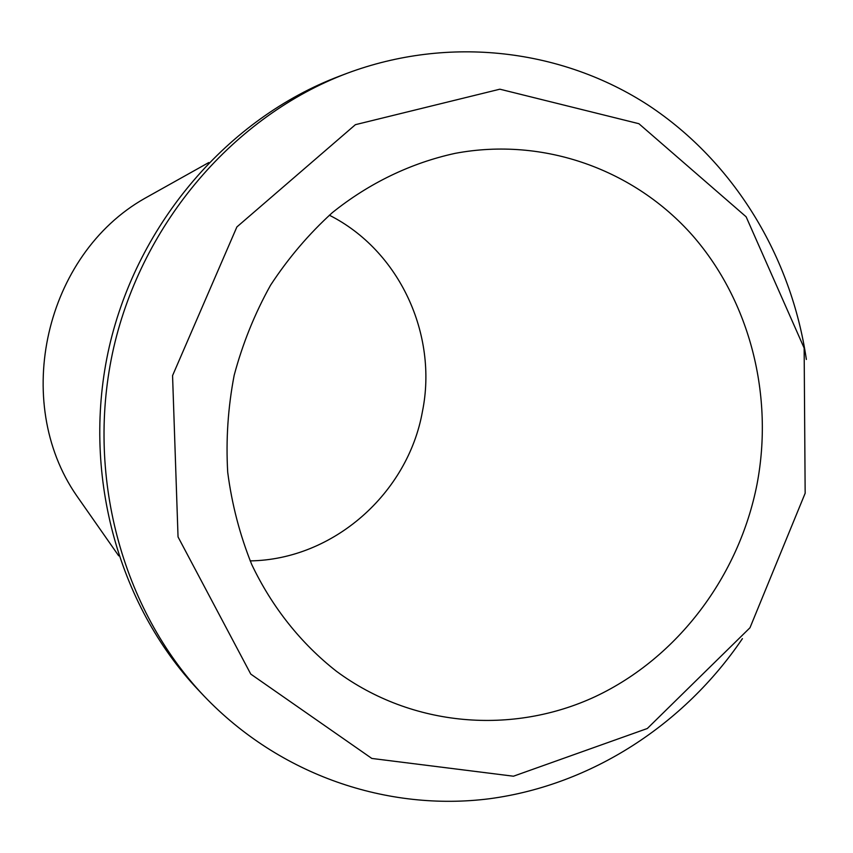 <?xml version="1.0" encoding="UTF-8"?>
<svg xmlns="http://www.w3.org/2000/svg" width="853" height="853" viewBox="0 0 853 853"><rect width="100%" height="100%" fill="white"/><g stroke="black" fill="none" stroke-linecap="round" stroke-linejoin="round"><path stroke-width="1.28" d="M250.153 560.89C333.395 559.675 407.926 493.365 422.448 411.455C438.069 334.568 399.439 250.505 329.343 215.201M156.174 191.989L144.69 198.408C45.156 254.738 11.526 401.582 76.61 495.636L84.148 506.415M757.016 484.291C773.863 395.952 750.256 301.578 692.583 235.524C634.675 169.907 544.182 136.608 455.107 153.359C411.125 162.934 369.125 183.064 332.329 212.642C308.871 233.946 288.282 258.139 270.55 285.211C254.738 313.616 242.604 343.652 234.17 375.309C227.986 407.489 225.832 439.807 227.708 472.263C231.888 504.358 239.896 535.108 251.731 564.494C271.99 607.133 301.034 643.546 336.466 671.3C412.266 727.321 512.845 735.019 595.394 696.549C677.922 657.62 739.029 576.031 757.016 484.291M805.157 493.247L804.144 348.035L746.119 216.779L638.897 123.706L499.869 89.192L355.402 124.677L236.878 226.951L172.562 375.608L178.042 536.921L250.761 674.083L371.823 758.445L513.453 776.209L647.32 728.505L749.99 627.744L805.157 493.247M806.362 359.454C791.328 256.764 734.262 161.985 648.44 105.292C562.426 49.282 449.542 34.941 346.702 73.443C234.767 115.784 142.686 221.748 113.684 347.715C84.959 473.746 121.744 609.223 204.08 696.069C279.912 775.494 387.784 811.715 489.601 798.728C591.545 785.059 684.17 724.56 742.409 638.652M346.702 73.443L339.174 76.29C228.689 118.098 137.877 222.558 109.291 346.713C80.982 470.92 117.277 604.489 198.546 690.226L204.08 696.069M76.61 495.636L118.706 555.825M144.69 198.408L208.793 162.539"/></g></svg>
